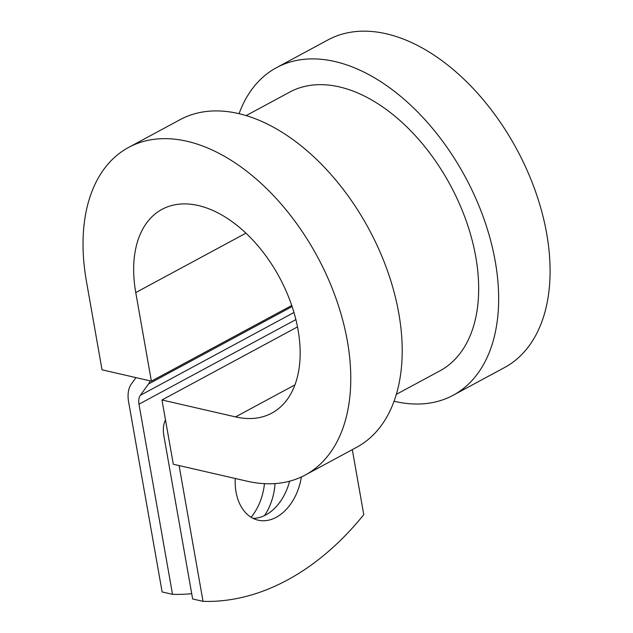<?xml version="1.0" encoding="UTF-8"?>
<svg xmlns="http://www.w3.org/2000/svg" width="633" height="633" viewBox="0 0 633 633"><rect width="100%" height="100%" fill="white"/><g stroke="black" fill="none" stroke-linecap="round" stroke-linejoin="round"><path stroke-width="0.95" d="M235.254 478.477A46.984 32.631 102.9 0 0 258.129 520.184A46.984 32.631 102.9 0 0 276.225 517.296A46.984 32.631 102.9 0 0 301.371 476.965M253.073 518.372A46.984 32.631 102.9 0 0 265.836 514.906A46.984 32.631 102.9 0 0 289.605 481.191M165.498 419.956A29.624 18.199 61.7 0 0 163.884 435.876L192.646 598.96L203.027 601.35A289.328 200.914 102.9 0 0 363.769 514.669L352.312 449.652M203.027 601.35L179.092 465.564M264.444 483.659A46.984 32.631 -77.1 0 1 251.119 517.288M135.96 377.616L131.316 384.081A29.624 18.199 -118.3 0 0 128.602 401.813L162.127 591.942L172.516 594.332A289.328 200.914 102.9 0 0 191.712 593.675M275.031 483.58A46.984 32.631 -77.1 0 1 264.531 515.571M150.187 380.892A29.624 18.199 61.7 0 1 148.478 384.009L140.344 395.332A14.812 9.099 -118.3 0 0 138.991 404.194L172.516 594.332M246.102 115.625L289.653 92.133A158.321 97.268 61.7 0 1 450.411 185.319A158.321 97.268 61.7 0 1 439.951 370.827L396.393 394.319M245.913 233.166L135.763 292.573L151.382 381.161L102.04 369.814L86.412 281.226A186.094 114.328 61.7 0 1 128.586 147.434A186.094 114.328 61.7 0 1 317.552 256.966A186.094 114.328 61.7 0 1 305.248 475.027A186.094 114.328 61.7 0 1 246.878 481.151L173.3 464.234L161.977 399.985L297.518 326.897M135.763 292.573A115.728 71.102 61.7 0 1 161.985 209.365A115.728 71.102 61.7 0 1 279.501 277.483A115.728 71.102 61.7 0 1 271.85 413.096A115.728 71.102 61.7 0 1 235.547 416.902L161.977 399.985M239.052 113.726A186.094 114.328 61.7 0 1 276.471 67.684A186.094 114.328 61.7 0 1 465.429 177.216A186.094 114.328 61.7 0 1 453.133 395.277A186.094 114.328 61.7 0 1 394.763 401.401L394.106 401.251M128.586 147.434L180.025 119.7A186.094 114.328 61.7 0 1 368.984 229.225A186.094 114.328 61.7 0 1 356.688 447.286L305.248 475.027M276.471 67.684L327.91 39.95A186.094 114.328 61.7 0 1 516.868 149.475A186.094 114.328 61.7 0 1 504.564 367.536L453.133 395.277M291.75 305.47L151.382 381.161M138.991 404.194L295.896 319.586M140.344 395.332L293.973 312.488M148.478 384.009L292.114 306.554M294.978 384.856L235.547 416.902"/></g></svg>
